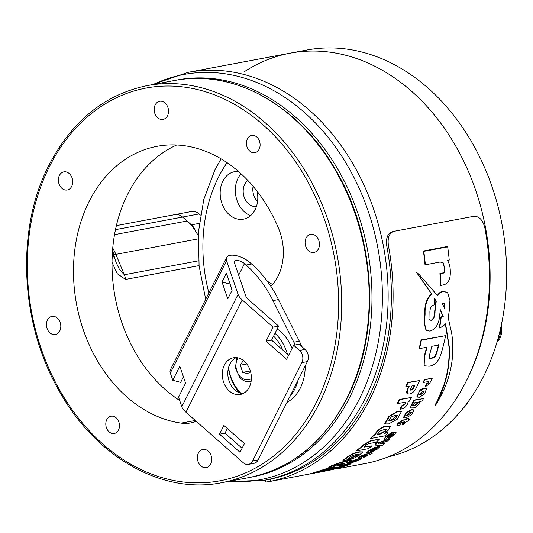<?xml version="1.0" encoding="UTF-8"?>
<svg xmlns="http://www.w3.org/2000/svg" width="533" height="533" viewBox="0 0 533 533"><rect width="100%" height="100%" fill="white"/><g stroke="black" fill="none" stroke-linecap="round" stroke-linejoin="round"><path stroke-width="0.8" d="M241.069 173.798A24.152 18.602 -100.6 0 0 237.984 178.348A24.152 18.602 -100.6 0 0 250.61 215.612M238.498 171.506A24.152 18.602 -100.6 0 0 234.52 171.693A24.152 18.602 -100.6 0 0 222.841 181.2A24.152 18.602 -100.6 0 0 223.833 207.75A24.152 18.602 -100.6 0 0 243.441 219.17A24.152 18.602 -100.6 0 0 255.12 209.662A24.152 18.602 -100.6 0 0 257.126 191.3M256.446 206.444A14.051 10.82 79.4 0 1 245.227 199.602A14.051 10.82 79.4 0 1 244.734 184.305A14.051 10.82 79.4 0 1 247.832 180.454M253.095 186.33A14.051 10.82 -100.6 0 0 257.559 201.467A14.051 10.82 -100.6 0 1 253.095 186.33M270.877 286.368A48.303 37.197 -100.6 0 0 278.019 276.234A48.303 37.197 -100.6 0 0 278.619 228.564A140.525 108.219 -100.6 0 0 156.995 146.328A140.525 108.219 -100.6 0 0 74.154 286.681A140.525 108.219 -100.6 0 0 181.193 423.122A48.303 37.197 -100.6 0 0 190.721 422.922A48.303 37.197 -100.6 0 0 196.251 421.297M106.767 419.671A8.781 6.762 -100.6 0 0 107.133 429.332A8.781 6.762 -100.6 0 0 114.262 433.482A8.781 6.762 -100.6 0 0 118.506 430.024A8.781 6.762 -100.6 0 0 118.146 420.364A8.781 6.762 -100.6 0 0 111.017 416.213A8.781 6.762 -100.6 0 0 106.767 419.671M247.392 138.86A8.781 6.762 -100.6 0 0 247.752 148.514A8.781 6.762 -100.6 0 0 254.881 152.665A8.781 6.762 -100.6 0 0 259.131 149.207A8.781 6.762 -100.6 0 0 258.765 139.553A8.781 6.762 -100.6 0 0 251.636 135.402A8.781 6.762 -100.6 0 0 247.392 138.86M198.389 453.097A9.221 7.102 -100.6 0 0 198.769 463.237A9.221 7.102 -100.6 0 0 206.258 467.594A9.221 7.102 -100.6 0 0 210.715 463.963A9.221 7.102 -100.6 0 0 210.335 453.823A9.221 7.102 -100.6 0 0 202.846 449.466A9.221 7.102 -100.6 0 0 198.389 453.097M47.457 320.033A9.221 7.102 -100.6 0 0 47.843 330.174A9.221 7.102 -100.6 0 0 55.325 334.531A9.221 7.102 -100.6 0 0 59.789 330.9A9.221 7.102 -100.6 0 0 59.41 320.759A9.221 7.102 -100.6 0 0 51.921 316.402A9.221 7.102 -100.6 0 0 47.457 320.033M59.383 175.504A9.221 7.102 -100.6 0 0 59.763 185.637A9.221 7.102 -100.6 0 0 67.251 189.995A9.221 7.102 -100.6 0 0 71.708 186.37A9.221 7.102 -100.6 0 0 71.329 176.23A9.221 7.102 -100.6 0 0 63.847 171.873A9.221 7.102 -100.6 0 0 59.383 175.504M155.183 104.914A9.221 7.102 -100.6 0 0 155.563 115.055A9.221 7.102 -100.6 0 0 163.051 119.412A9.221 7.102 -100.6 0 0 167.509 115.781A9.221 7.102 -100.6 0 0 167.129 105.647A9.221 7.102 -100.6 0 0 159.64 101.283A9.221 7.102 -100.6 0 0 155.183 104.914M306.109 237.978A9.221 7.102 -100.6 0 0 306.488 248.118A9.221 7.102 -100.6 0 0 313.977 252.475A9.221 7.102 -100.6 0 0 318.434 248.851A9.221 7.102 -100.6 0 0 318.054 238.711A9.221 7.102 -100.6 0 0 310.572 234.353A9.221 7.102 -100.6 0 0 306.109 237.978M267.006 280.851A48.303 37.197 -100.6 0 0 272.59 284.495M176.696 144.996A140.525 108.219 -100.6 0 0 112.03 265.94A140.525 108.219 -100.6 0 0 179.694 400.496M116.367 225.632L191.42 211.528A13.172 10.147 79.4 0 1 199.129 213.94L182.606 217.044A13.172 10.147 -100.6 0 0 174.897 214.632A13.172 10.147 79.4 0 1 182.606 217.044L187.11 221.022A43.913 33.819 -100.6 0 1 196.89 233.381L198.089 235.013M175.93 80.223A202.007 155.563 79.4 0 1 295.469 117.02A202.007 155.563 79.4 0 1 370.109 328.168A202.007 155.563 79.4 0 1 250.55 477.275M335.743 469.087L366.851 463.224A209.696 161.479 79.4 0 0 466.268 381.095A209.696 161.479 79.4 0 0 484.817 227.651C482.751 219.902 479.08 216.125 473.804 216.318L393.96 231.322C389.19 233.001 387.351 237.811 388.444 245.766L386.811 246.213A207.497 159.787 79.4 0 1 368.436 397.911A207.497 159.787 79.4 0 1 270.158 479.16L264.821 480.186A207.497 159.787 79.4 0 0 386.325 326.389A207.497 159.787 79.4 0 0 309.553 110.398A207.497 159.787 79.4 0 0 188.169 72.328L290.139 53.167A207.497 159.787 79.4 0 1 411.516 91.236A207.497 159.787 79.4 0 1 466.522 380.595A207.497 159.787 -100.6 0 0 458.933 151.878A207.497 159.787 -100.6 0 0 290.139 53.167A207.497 159.787 -100.6 0 0 244.041 71.902M199.056 265.621L125.548 279.432L117.26 273.709L112.023 262.336M116.087 262.396L119.612 269.778L124.356 274.762L198.602 260.804M112.596 249.664L113.696 254.841A13.172 5.437 166.7 0 1 112.103 258.418M195.478 230.982A13.172 10.147 -100.6 0 0 191.46 224.853L199.249 223.387M115.474 229.663L182.606 217.044L191.46 224.853M387.771 456.994A207.497 159.787 -100.6 0 0 501.46 221.568A207.497 159.787 -100.6 0 0 306.662 50.062L290.139 53.167M199.129 213.94L200.435 215.099M282.703 349.954A37.33 28.742 -100.6 0 0 273.589 336.143M275.001 333.325A39.522 30.434 79.4 0 1 287.414 354.112M292.071 348.415A39.522 30.434 -100.6 0 0 277.18 328.968M239.677 392.901A39.522 30.434 79.4 0 1 228.391 368.21M228.577 367.47A37.33 28.742 -100.6 0 0 241.003 393.301M243.308 360.388L240.33 365.205L242.722 372.374L248.618 373.893L250.377 371.048M250.343 370.941L242.722 372.374M246.859 363.979L240.33 365.205M305.209 365.938A43.913 33.819 79.4 0 1 300.352 387.944A43.913 33.819 79.4 0 1 286.941 402.422M298.14 380.056A43.913 33.819 79.4 0 1 294.842 388.983A43.913 33.819 79.4 0 1 289.919 396.472M224.366 365.132A18.662 14.371 -100.6 0 0 225.133 385.652A18.662 14.371 -100.6 0 0 240.283 394.467A18.662 14.371 -100.6 0 0 249.311 387.125A18.662 14.371 -100.6 0 0 248.545 366.604A18.662 14.371 -100.6 0 0 233.394 357.783A18.662 14.371 -100.6 0 0 224.366 365.132M242.975 393.601A18.662 14.371 79.4 0 1 229.856 383.014A18.662 14.371 79.4 0 1 229.87 364.092A18.662 14.371 79.4 0 1 236.212 357.616M272.983 300.605A109.785 84.547 -100.6 0 0 246.093 265.041L251.596 264.008A109.785 84.547 79.4 0 1 278.493 299.566L272.983 300.605L293.83 342.226A43.913 33.819 79.4 0 1 295.109 344.984M246.093 265.041L244.474 263.615A6.589 2.951 26.6 0 0 238.571 260.637A6.589 2.951 26.6 0 0 234.46 261.443A6.589 2.951 26.6 0 0 234.44 262.802L245.946 296.508A6.589 2.951 26.6 0 0 247.725 298.873L278.612 326.109L271.583 340.154L288.666 355.211M251.596 264.008L249.984 262.582A15.37 6.889 26.6 0 0 236.206 255.633A15.37 6.889 26.6 0 0 226.605 257.512A15.37 6.889 26.6 0 0 226.558 260.684L238.064 294.389A15.37 6.889 26.6 0 0 242.215 299.912L273.109 327.142L278.612 326.109M278.493 299.566L299.333 341.193A43.913 33.819 79.4 0 1 301.591 346.37M226.558 260.684L170.313 373.007L172.785 380.256L179.821 366.218L185.591 383.134L178.562 397.172L181.82 406.712A15.37 6.889 -153.4 0 0 185.97 412.236L243.275 462.757A8.781 6.762 -100.6 0 0 248.411 464.37A8.781 6.762 -100.6 0 0 252.662 460.912L258.165 459.879L307.388 361.594L301.878 362.627L252.662 460.912M172.785 380.256L180.667 382.381L183.445 376.831M232.035 290.392L230.023 283.816M222.008 281.97L226.398 273.196L232.175 290.112L227.778 298.886L222.008 281.97L229.883 284.096M170.313 373.007A15.37 6.889 -153.4 0 1 170.353 369.835L226.605 257.512M305.029 349.401L299.16 344.225L293.656 345.257L299.526 350.434L305.029 349.401A8.781 6.762 79.4 0 1 307.388 361.594M293.656 345.257L286.621 359.302L266.08 341.187L271.583 340.154M266.08 341.187L273.109 327.142M242.089 448.233L225.006 433.169L227.351 428.479M219.496 434.208L223.893 425.427L244.434 443.543L240.043 452.317L219.496 434.208L225.006 433.169M258.165 459.879A8.781 6.762 79.4 0 1 253.921 463.337L248.411 464.37M301.878 362.627A8.781 6.762 -100.6 0 0 299.526 350.434M386.811 246.213C385.712 238.284 387.551 233.467 392.321 231.768M388.444 245.766A209.696 161.479 79.4 0 1 369.902 399.204A209.696 161.479 79.4 0 1 270.478 481.339L265.767 482.105L265.461 480.06M393.96 231.322L391.895 231.868M423.782 251.356L423.389 251.01A209.696 161.479 -100.6 0 1 424.988 264.468L425.361 264.794A210.135 161.819 -100.6 0 0 423.782 251.356L447.667 246.866A210.135 161.819 79.4 0 1 449.232 260.091L447.407 260.304C449.299 263.295 450.265 266.933 450.298 271.204C450.612 279.399 448.166 283.989 442.95 284.988L440.604 285.435A210.135 161.819 -100.6 0 0 440.291 273.782L441.984 273.462C444.149 273.416 445.115 271.743 444.875 268.445L443.03 262.556L440.005 262.043L425.361 264.794M423.389 251.01L447.28 246.519L447.667 246.866M440.291 273.782L439.932 273.469A209.696 161.479 -100.6 0 1 440.258 285.128L440.604 285.435M439.932 273.469L441.63 273.149C443.796 273.103 444.755 271.424 444.509 268.126L442.836 262.403M429.478 319.687L431.224 320.206C433.635 318.607 434.795 315.576 434.701 311.105L435.907 300.892L434.202 298.054M437.386 295.509C439.059 292.77 441.031 291.384 443.309 291.351L447.553 292.49L449.919 300.179L449.466 309.486L448.22 317.735L451.731 333.478C455.289 358.136 450.079 381.781 436.087 404.407L435.394 405.386M436.087 404.407C434.595 406.452 437.533 401.449 438.006 400.31L440.924 394.06C447.34 378.703 450.112 362.84 449.226 346.483L445.635 324.091L440.211 327.908L439.379 327.735L440.884 317.042L442.903 316.262L443.223 316.542L440.358 309.746L439.818 314.077C439.279 323.518 435.987 329.201 429.944 331.126L425.98 330.147L424.148 322.945L424.781 313.784C424.441 304.876 426.686 298.233 431.53 293.856L416.413 272.23L419.298 274.695M442.903 316.262L440.398 310.259M435.095 405.127L435.794 404.147C434.302 406.193 437.24 401.189 437.713 400.05L443.782 385.319C447.973 372.507 449.685 359.469 448.926 346.217L445.322 323.811M435.907 300.892L434.535 298.347A210.135 161.819 79.4 0 1 434.188 304.909L433.682 305.029C430.997 305.929 429.745 308.64 429.918 313.164L430.024 320.26M439.692 328.008L441.204 317.322L443.223 316.542M442.796 303.317L442.21 303.444L444.795 308.787L444.249 303.563L442.796 303.317M429.791 319.967L431.543 320.486C433.949 318.887 435.115 315.856 435.028 311.385L436.241 301.185M426.293 330.42L424.461 323.225L425.107 314.07C424.768 305.162 427.02 298.527 431.863 294.156L416.779 272.55L419.471 274.855L437.72 295.802C439.392 293.07 441.371 291.684 443.649 291.651L447.553 292.49M431.53 293.856L431.863 294.156M416.413 272.23L416.779 272.55M424.901 355.125A210.135 161.819 -100.6 0 0 426.993 347.223L419.491 348.629A210.135 161.819 -100.6 0 0 421.396 340.201L445.621 335.643A210.135 161.819 79.4 0 1 441.624 351.98C439.319 360.568 435.155 365.312 429.125 366.211L424.141 365.751L424.601 354.858A209.696 161.479 -100.6 0 0 426.607 347.296M421.396 340.201L421.09 339.927A209.696 161.479 -100.6 0 1 419.185 348.362L419.491 348.629M421.09 339.927L445.621 335.643M431.817 346.317A210.135 161.819 79.4 0 1 429.731 354.198L429.338 358.329L431.703 358.369L435.075 356.91L436.793 352.893L438.886 344.984L431.817 346.317M424.141 365.751L424.601 354.858M429.212 358.183L431.404 358.109L434.775 356.644L436.494 352.633L438.586 344.718M411.243 390.076L412.622 389.563L413.661 387.784A210.135 161.819 -100.6 0 0 414.854 385.219L412.056 385.745A210.135 161.819 -100.6 0 1 410.863 388.297L410.277 390.109L411.243 390.076L410.95 389.816L412.329 389.303L413.368 387.524A209.696 161.479 -100.6 0 0 414.401 385.306M406.119 386.858L405.826 386.605A209.696 161.479 -100.6 0 0 407.652 382.481L419.584 380.549A210.135 161.819 79.4 0 1 416.566 387.231C414.881 391.069 412.522 393.334 409.484 394.02L407.139 393.774L407.958 388.85A210.135 161.819 -100.6 0 0 409.151 386.292L406.119 386.858A210.135 161.819 -100.6 0 0 407.945 382.734L419.584 380.549M407.139 393.774L406.439 392.335L407.665 388.59A209.696 161.479 -100.6 0 0 408.698 386.378M399.757 399.657L399.464 399.404A209.696 161.479 -100.6 0 1 397.265 403.294L397.558 403.554A210.135 161.819 -100.6 0 0 399.757 399.657L411.323 397.485A210.135 161.819 79.4 0 1 409.164 401.316L408.291 401.442L407.345 404.567C405.546 407.245 403.521 408.724 401.282 409.011L400.136 409.224A210.135 161.819 -100.6 0 0 402.355 405.673L405.48 403.934L405.88 402.268M399.464 399.404L411.323 397.485M402.355 405.673L402.062 405.413A209.696 161.479 -100.6 0 1 399.843 408.964L400.136 409.224M402.062 405.413L405.187 403.674L405.693 402.175L397.558 403.554M385.073 423.955L384.773 423.688L388.937 416.333L397.318 411.423L401.342 411.669L397.345 419.158L388.73 423.895L385.073 423.955L389.23 416.599L397.611 411.683L401.342 411.669M388.863 420.424L391.095 420.171L397.418 415.194M395.106 415.327L391.149 417.006L388.943 420.597L391.395 420.437L395.406 418.818L397.625 415.174L395.106 415.327M385.359 432.863L388.091 432.676A210.135 161.819 79.4 0 1 385.033 435.814L370.888 438.472A210.135 161.819 -100.6 0 0 373.959 435.321L374.959 435.188L374.572 434.875L376.478 431.877C379.942 428.199 383.374 426.247 386.765 426.02L390.383 426.26L388.61 429.924L384.54 433.342L388.091 432.676M373.959 435.321L373.653 435.048A209.696 161.479 -100.6 0 1 370.575 438.199L370.888 438.472M373.653 435.048L374.652 434.921M377.364 434.242L380.096 434.142L385.352 431.197L386.325 429.531L384.04 429.645L380.495 430.771L378.597 432.463L377.431 434.382M377.058 433.969L379.796 433.875L385.053 430.93L385.352 431.197M374.959 435.188L376.778 432.143C380.242 428.465 383.673 426.513 387.065 426.287L390.383 426.26M363.866 446.96L371.867 445.888A210.135 161.819 79.4 0 1 368.39 448.653L356.83 450.825A210.135 161.819 -100.6 0 0 360.215 448.133L361.361 447.913L360.968 447.6L363.299 444.888L370.808 440.551L379.376 439.272A210.135 161.819 79.4 0 1 376.131 442.243L368.903 443.603L365.312 445.421L363.912 447.154L371.867 445.888M360.215 448.133L359.895 447.853A209.696 161.479 -100.6 0 1 356.504 450.538L356.83 450.825M359.895 447.853L361.041 447.633M361.361 447.913L363.613 445.168L371.121 440.824L379.376 439.272M349.481 458.16L349.148 457.86L349.741 458.107A210.135 161.819 79.4 0 1 345.79 460.459L343.279 460.639L347.443 457.401C351.587 454.516 355.584 452.75 359.435 452.111L362.793 451.917L359.275 455.182C355.871 457.521 352.28 459.106 348.502 459.946L348.242 459.992A210.135 161.819 -100.6 0 0 352.193 457.647L356.737 455.655L358.229 454.402L355.611 454.722L352.28 455.588L348.156 458.3L349.741 458.107M352.193 457.647L351.86 457.354A209.696 161.479 -100.6 0 1 347.902 459.693L348.242 459.992M343.279 460.639L342.939 460.339L347.11 457.107C351.26 454.229 355.258 452.464 359.115 451.824L362.793 451.911M351.86 457.354L357.796 454.363M334.024 465.855L335.397 465.795A210.135 161.819 79.4 0 1 331.793 467.374L329.094 467.574L332.326 465.869L341.413 462.457L346.836 461.438A210.135 161.819 -100.6 0 0 348.622 460.465L351.167 459.992A210.135 161.819 79.4 0 1 349.382 460.965L351.86 460.499A210.135 161.819 79.4 0 1 347.676 462.637L345.191 463.104A210.135 161.819 79.4 0 1 339.408 465.755L336.863 466.235A210.135 161.819 -100.6 0 0 342.652 463.583L337.249 464.596L334.024 465.889M328.734 467.254L329.068 467.707L328.734 467.254L331.972 465.556L341.073 462.158L346.49 461.138L346.836 461.438M346.49 461.138A209.696 161.479 -100.6 0 0 348.282 460.166L348.622 460.465M348.282 460.166L351.167 459.992M350.428 460.399L351.86 460.499M341.013 463.89A209.696 161.479 -100.6 0 1 336.503 465.915L336.863 466.235M335.164 465.742L335.137 465.362L335.757 465.629M311.958 473.344L328.808 467.921L329.434 468.194A210.135 161.819 79.4 0 1 324.777 469.973L319.727 471.425A210.135 161.819 79.4 0 1 319.534 471.492L335.17 467.248L333.491 467.041L333.858 467.361C335.703 467.301 334.204 468.054 329.354 469.62L317.948 472.604L329.014 469.18L312.358 473.697L310.759 473.524M316.942 472.345L317.348 472.198M329.081 468.161L333.491 467.041M329.534 469.12L329.014 469.18M312.358 473.697L329.434 468.194M343.625 465.209L343.265 464.889A209.696 161.479 -100.6 0 1 340.36 466.055L340.734 466.375A210.135 161.819 -100.6 0 0 343.625 465.209L351.087 463.803A210.135 161.819 79.4 0 1 348.269 464.943L340.953 467.441L340.567 467.108M343.265 464.889L350.721 463.483L351.087 463.803M330.014 470.019L329.621 469.673A209.696 161.479 -100.6 0 1 326.396 470.559L326.796 470.905A210.135 161.819 -100.6 0 0 330.014 470.019L337.562 468.42C339.201 467.921 339.394 467.787 338.135 468.021L333.951 468.807A210.135 161.819 -100.6 0 0 336.996 467.767L344.465 466.095C346.03 465.529 346.184 465.356 344.918 465.589L340.734 466.375M336.996 467.767L336.623 467.441A209.696 161.479 -100.6 0 1 333.565 468.467L333.951 468.807M345.844 465.476L344.918 465.589M340.913 467.434L326.796 470.905M329.621 469.673L334.451 468.767L334.837 469.113M334.451 468.767L335.963 468.427M339.048 467.894L338.135 468.021M336.623 467.441L341.446 466.528L341.826 466.861M341.446 466.528L344.091 465.769L344.465 466.095M357.583 459.992A210.135 161.819 79.4 0 1 353.732 461.898L356.97 460.705C358.409 460.039 358.616 459.806 357.583 459.992L358.356 459.899M349.428 463.324L349.555 463.437A210.135 161.819 -100.6 0 0 356.184 460.252L352.573 461.531A210.135 161.819 79.4 0 1 352.526 461.558L351.094 462.318L351.66 462.291A210.135 161.819 79.4 0 1 348.882 463.563L347.636 463.683M354.152 460.798A209.696 161.479 -100.6 0 1 351.447 462.098L351.66 462.291M348.369 463.277C346.776 463.47 347.523 462.891 350.607 461.525L358.936 458.467L361.361 458.587L358.589 460.399L349.555 463.437M348.729 463.597C347.13 463.79 347.876 463.204 350.961 461.838L359.275 458.773L361.361 458.593M361.281 456.868L362.213 456.861A210.135 161.819 79.4 0 1 360.115 458.067L358.303 458.12L360.161 456.814L365.758 454.389L369.282 453.723A210.135 161.819 -100.6 0 0 370.362 453.03L371.981 452.724A210.135 161.819 79.4 0 1 370.895 453.423L372.527 453.117A210.135 161.819 79.4 0 1 370.049 454.656L368.423 454.962A210.135 161.819 79.4 0 1 364.992 456.974L363.359 457.281A210.135 161.819 -100.6 0 0 366.791 455.269L363.279 455.928L361.287 456.901M357.963 457.82L358.316 458.233L357.963 457.82L359.822 456.515L365.425 454.096L369.282 453.723M368.949 453.43A209.696 161.479 -100.6 0 0 370.035 452.737L370.362 453.03M370.035 452.737L371.981 452.724M371.681 452.917L372.527 453.117M365.578 455.495A209.696 161.479 -100.6 0 1 363.02 456.981L363.359 457.281M361.7 456.521L362.413 456.748M371.075 450.345A210.135 161.819 79.4 0 1 370.981 450.412L370.182 451.391L378.916 446.734L379.836 446.741L377.211 449.199L371.095 452.25A210.135 161.819 -100.6 0 0 371.274 452.124L375.738 449.472L376.525 448.473L367.79 453.01L366.911 453.017L369.589 450.625L376.085 447.267A210.135 161.819 79.4 0 1 373.813 448.979L371.075 450.345M366.911 453.017L366.577 452.724L369.262 450.338L375.612 447.014L376.085 447.267M375.985 447.347L378.59 446.454L379.836 446.741M375.738 449.472L375.412 449.186L376.205 448.186M376.898 448.466L376.525 448.473M379.656 442.763L379.343 442.483A209.696 161.479 -100.6 0 1 378.55 443.163L378.863 443.443A210.135 161.819 -100.6 0 0 379.656 442.763L389.67 439.105A210.135 161.819 79.4 0 1 387.484 441.038L380.009 443.636L384.306 443.716A210.135 161.819 79.4 0 1 382.048 445.521L375.299 445.088L377.557 442.463L379.17 442.163L377.964 443.383L378.863 443.443M379.343 442.483L389.356 438.832L389.67 439.105M380.755 443.376L384.306 443.716M375.299 445.088L374.979 444.808L376.245 443.01L377.244 442.19L377.557 442.463M377.244 442.19L379.17 442.163M387.957 436.174A210.135 161.819 79.4 0 1 387.877 436.247L386.871 437.373L387.298 437.426L395.259 432.083L396.219 432.13L394.094 435.021L388.504 438.539A210.135 161.819 -100.6 0 0 388.664 438.392L392.614 435.294L393.187 434.102L385.246 439.339L384.313 439.305L386.472 436.454L392.428 432.616A210.135 161.819 79.4 0 1 390.476 434.608L387.957 436.174M388.95 437.566L388.35 438.119A209.696 161.479 -100.6 0 1 388.191 438.266L388.504 438.539M384.313 439.305L384 439.025L386.165 436.181L391.968 432.376L392.428 432.616M386.871 437.373L387.298 437.426L386.991 437.153M391.795 433.269L394.953 431.817L396.219 432.13M390.709 436.594L390.396 436.32L392.308 435.021L392.614 435.294M393.574 434.109L393.187 434.102M413.695 402.582L412.962 402.761A210.135 161.819 -100.6 0 0 414.414 400.296L423.495 398.591A210.135 161.819 79.4 0 1 422.049 401.043L419.771 401.469L419.011 403.794C417.259 406.359 415.34 407.725 413.235 407.878L410.63 407.912L411.383 405.233L413.695 402.582M414.414 400.296L414.114 400.036A209.696 161.479 -100.6 0 1 412.669 402.502L412.962 402.761M414.114 400.036L423.495 398.591M410.63 407.912L411.083 404.973L412.575 402.995M412.908 405.486L414.761 405.5L417.765 403.501L418.232 402.002L414.581 402.808L412.982 405.606M412.615 405.227L414.467 405.24L417.466 403.241L417.765 403.501M403.661 417.872L403.368 417.612L405.993 412.815L411.396 409.657L414.094 409.91L411.543 414.747L406.033 417.845L403.661 417.872L406.286 413.075L411.689 409.917L414.094 409.91M410.09 412.242L406.099 415.7L407.692 415.6L411.723 412.142L410.09 412.242M407.692 415.6L407.392 415.334L411.003 412.995M417.033 397.252L419.011 391.888L424.108 388.457L426.573 388.497L424.648 393.92L419.464 397.272L416.739 396.992L420.191 389.75L423.808 388.197L426.48 388.57M422.796 391.035L419.205 394.84L420.83 394.766L424.461 390.962L422.796 391.035M420.83 394.766L420.537 394.513L423.895 391.948M424.734 379.729L424.441 379.469A209.696 161.479 -100.6 0 1 423.262 382.154L423.555 382.414A210.135 161.819 -100.6 0 0 424.734 379.729L432.196 378.33A210.135 161.819 79.4 0 1 431.037 380.968L430.351 380.968L430.064 383.267L425.687 386.498A210.135 161.819 -100.6 0 0 426.866 384.007L428.805 382.787L428.952 381.601M424.441 379.469L432.196 378.33M426.866 384.007L426.573 383.747A209.696 161.479 -100.6 0 1 425.394 386.238L425.687 386.498M428.812 381.528L423.555 382.414M426.573 383.747L428.512 382.527L428.745 381.461M399.623 423.755L400.683 423.855A210.135 161.819 79.4 0 1 399.204 425.607L397.165 425.467L398.304 423.528L402.961 420.264L406.486 419.604A210.135 161.819 -100.6 0 0 407.245 418.625L408.864 418.318A210.135 161.819 79.4 0 1 408.098 419.298L409.724 418.998A210.135 161.819 79.4 0 1 407.985 421.183L406.353 421.49A210.135 161.819 79.4 0 1 403.941 424.395L402.322 424.701A210.135 161.819 -100.6 0 0 404.74 421.79L401.216 422.456L399.65 423.808L399.35 423.542M397.265 425.654L396.865 425.201L398.004 423.262L402.662 420.004L406.486 419.604M406.186 419.338A209.696 161.479 -100.6 0 0 406.945 418.358L407.245 418.625M406.945 418.358L408.864 418.318M408.391 418.925L409.724 418.998M404.134 421.903A209.696 161.479 -100.6 0 1 402.022 424.435L402.322 424.701M400.45 423.762L400.823 423.688M397.272 425.654L396.865 425.201M208.883 292.897A140.525 108.219 79.4 0 1 218.437 177.316A140.525 108.219 79.4 0 1 227.051 162.672M49.402 166.702A199.815 153.87 79.4 0 1 262.929 124.729A199.815 153.87 79.4 0 1 316.489 402.182A199.815 153.87 79.4 0 1 102.969 444.156A199.815 153.87 79.4 0 1 49.402 166.702M221.635 482.711C162.905 494.637 97.159 457.887 60.376 393.014C20.121 325.303 15.264 230.396 48.816 165.463C71.808 121.131 104.541 94.528 147.015 85.646A202.007 155.563 79.4 0 1 310.992 181.107A202.007 155.563 79.4 0 1 319.334 403.215A202.007 155.563 79.4 0 1 221.635 482.711L249.171 477.541A202.007 155.563 79.4 0 0 346.87 398.038A202.007 155.563 79.4 0 0 338.528 175.937A202.007 155.563 79.4 0 0 174.551 80.476C233.607 68.471 299.733 105.727 336.416 171.22C376.138 238.864 380.729 333.132 347.363 397.731C324.377 442.057 291.644 468.66 249.171 477.541M195.305 420.47L181.193 423.122M227.891 481.539A206.171 158.767 -100.6 0 0 377.377 346.657A206.171 158.767 -100.6 0 0 304.31 112.343A206.171 158.767 -100.6 0 0 153.271 84.474M187.11 221.022L114.522 234.66M112.736 248.052A43.913 33.819 79.4 0 1 115.868 254.368L124.356 274.762A13.172 10.147 79.4 0 1 125.548 279.432M198.069 238.917L115.868 254.368A13.172 2.225 157.4 0 1 113.636 254.581M464.103 407.145A16.47 12.679 -100.6 0 0 464.569 406.546M497.309 341.187A16.47 12.679 -100.6 0 0 500.36 329.467M251.103 381.421A15.37 11.839 79.4 0 1 250.437 381.575C246.552 382.181 243.061 380.915 239.957 377.764L235.359 368.136L236.852 357.676M238.024 357.883A13.172 10.147 -100.6 0 0 240.163 376.505A13.172 10.147 -100.6 0 0 251.369 378.617M244.474 263.615L238.671 275.208M238.064 294.389L181.82 406.712M242.215 299.912L185.97 412.236M293.83 342.226L299.333 341.193M270.158 479.16L270.478 481.339M441.63 273.149L441.984 273.462M444.509 268.126L444.875 268.445M443.203 262.856L443.569 263.182M443.309 291.351L443.649 291.651M347.11 457.107L347.443 457.401M352.12 457.301L352.453 457.6M356.404 455.362L356.737 455.655M335.137 465.362L335.49 465.675M331.972 465.556L332.326 465.869M341.073 462.158L341.413 462.457M316.988 471.532L317.368 471.872M328.808 467.921L329.174 468.24M350.607 461.525L350.961 461.838M358.936 458.467L359.275 458.773M361.914 456.475L362.253 456.774M359.822 456.515L360.161 456.814M365.425 454.096L365.758 454.389M221.062 158.861L214.919 169.867L203.773 199.555L198.429 232.082L199.082 265.874L205.678 299.299M147.015 85.646L174.551 80.476M188.169 72.328L152.032 84.707M113.696 254.841L116.161 262.576M264.821 480.186L226.652 481.772M468.014 402.009L467.021 404.134L462.657 408.944M501.253 325.483L501.52 333.905L499.747 338.775L496.969 342.339M250.437 381.575L251.103 381.448M326.669 470.792L322.878 471.505M311.005 473.737L268.652 481.699M419.111 274.535L419.471 274.855M347.19 464.763L347.556 465.089M347.276 463.37L347.629 463.683"/></g></svg>
